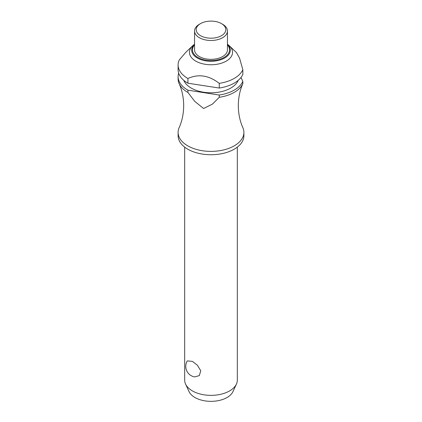 <?xml version="1.0" encoding="UTF-8"?>
<svg xmlns="http://www.w3.org/2000/svg" width="422" height="422" viewBox="0 0 422 422"><rect width="100%" height="100%" fill="white"/><g stroke="black" fill="none" stroke-linecap="round" stroke-linejoin="round"><path stroke-width="0.63" d="M242.777 83.836L242.798 83.788C239.896 90.297 238.398 97.587 238.303 105.658C238.398 113.798 239.918 121.135 242.861 127.676A32.895 18.99 180 0 1 243.895 132.403A32.895 18.99 180 0 1 223.591 149.947A32.895 18.99 180 0 1 187.737 145.827A32.895 18.99 180 0 1 178.105 132.403A32.895 18.99 180 0 1 179.139 127.676C182.082 121.135 183.602 113.798 183.697 105.658C183.602 97.524 182.082 90.181 179.139 83.646A32.895 18.99 0 0 0 187.737 92.349A32.895 18.99 0 0 0 187.927 92.455L187.927 90.187L219.261 95.034L219.261 97.303L212.466 104.092L203.594 108.507L194.721 101.343L187.927 92.455M184.683 147.141L184.683 380.169A26.317 15.192 0 0 0 185.569 384.078A26.317 15.192 0 0 0 192.39 390.909A26.317 15.192 0 0 0 217.831 394.839A26.317 15.192 0 0 0 236.431 384.078A26.317 15.192 0 0 0 237.317 380.169L237.317 147.141M187.273 360.905L192.39 361.364L197.438 365.278L200.73 370.764L199.342 375.601L194.647 376.909A10.692 10.692 0 0 1 187.273 360.905M243.895 132.403L243.895 135.742A32.895 18.99 180 0 1 223.591 153.292A32.895 18.99 180 0 1 187.737 149.172A32.895 18.99 180 0 1 178.105 135.742L178.105 132.403M238.23 80.328A27.963 16.142 180 0 1 218.67 92.175A27.963 16.142 180 0 1 191.229 88.066A27.963 16.142 180 0 1 183.77 80.328M227.447 44.231L228.371 44.954A21.548 12.438 180 0 1 229.431 45.871A21.548 12.438 180 0 1 224.293 62.108A21.548 12.438 180 0 1 195.766 61.111A21.548 12.438 180 0 1 192.569 45.871A21.548 12.438 180 0 1 193.629 44.954L194.553 44.231M192.569 45.871L185.791 52.339L179.292 59.903A32.895 18.99 180 0 0 178.105 64.967L178.105 69.667A32.895 18.99 180 0 0 187.737 83.097A32.895 18.99 180 0 0 187.927 83.203L187.927 78.503C198.372 73.697 208.816 75.316 219.261 83.35L219.261 88.05L187.927 83.203M187.927 78.503A32.895 18.99 180 0 1 187.737 78.397A32.895 18.99 180 0 1 178.105 64.967M222.631 24.276L221.466 23.606L222.631 24.276A16.447 9.495 180 0 1 227.447 30.991A16.447 9.495 180 0 1 217.293 39.763A16.447 9.495 180 0 1 199.369 37.706A16.447 9.495 180 0 1 194.553 30.991A16.447 9.495 180 0 1 199.369 24.276L200.534 23.606A14.802 8.545 180 0 1 221.466 23.606L221.466 23.606A14.802 8.545 180 0 1 221.466 35.691A14.802 8.545 180 0 1 200.534 35.691A14.802 8.545 180 0 1 200.534 23.606M227.447 30.991L227.447 49.843A16.447 9.495 180 0 1 217.293 58.621A16.447 9.495 180 0 1 199.369 56.559A16.447 9.495 180 0 1 194.553 49.843L194.553 30.991M187.927 90.187A32.895 18.99 180 0 1 187.737 90.081A32.895 18.99 180 0 1 178.105 76.651A32.895 18.99 180 0 1 178.664 73.159M178.105 76.651L178.105 78.919A32.895 18.99 0 0 0 179.139 83.646M236.431 384.078L232.96 391.6A22.725 13.119 180 0 1 216.897 400.895A22.725 13.119 180 0 1 194.932 397.503A22.725 13.119 180 0 1 189.04 391.6L185.569 384.078M219.261 97.303A32.895 18.99 0 0 0 242.84 83.688L242.84 81.42L241.004 77.458M219.261 88.05A32.895 18.99 180 0 0 242.84 74.436L242.84 69.735L239.548 58.104L236.494 52.608L229.431 45.871M242.84 81.42A32.895 18.99 180 0 1 219.261 95.034M242.84 69.735A32.895 18.99 180 0 1 219.261 83.35M227.447 44.294A19.312 11.146 180 0 1 224.652 58.014A19.312 11.146 180 0 1 197.348 58.014A19.312 11.146 180 0 1 194.553 44.294M194.553 44.89A18.552 10.714 0 0 0 197.881 57.418A18.552 10.714 0 0 0 224.119 57.418A18.552 10.714 0 0 0 227.447 44.89"/></g></svg>
